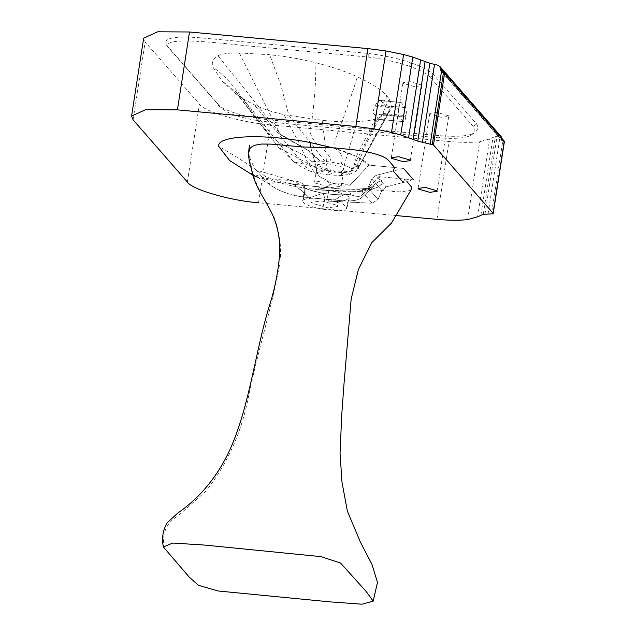 <?xml version="1.0" encoding="UTF-8"?>
<svg xmlns="http://www.w3.org/2000/svg" width="636" height="636" viewBox="0 0 636 636"><rect width="100%" height="100%" fill="white"/><g stroke="black" fill="none" stroke-linecap="round" stroke-linejoin="round"><path stroke-width="0.48" stroke-dasharray="3.18 2.39" d="M403.494 168.349L376.051 175.361L371.822 178.97L367.982 187.906L362.138 191.706L372.187 203.218L328.653 201.175L329.019 198.829L328.558 201.063C340.689 201.755 339.934 201.056 343.925 200.658L348.449 199.052L349.22 198.09L349.005 196.977L347.065 195.339L337.167 191.953L328.884 190.49L318.7 189.782L318.97 187.294C321.403 189.52 324.837 188.868 329.281 185.33C337.438 180.298 347.741 185.163 349.037 185.179C349.355 185.617 350.372 184.917 352.074 183.096L368.856 165.121L403.494 168.349M406.921 181.562L404.719 179.042L378.913 176.641L413.551 179.869L386.1 186.873L381.878 190.49L378.038 199.418L372.187 203.218L328.653 201.175L329.019 198.829L328.558 201.063C340.689 201.755 339.934 201.056 343.925 200.658L348.449 199.052L349.22 198.09L349.005 196.977L347.065 195.339L337.167 191.953L328.884 190.49L318.7 189.782L318.97 187.294C321.403 189.52 324.837 188.868 329.281 185.33C337.438 180.298 347.741 185.163 349.037 185.179C349.355 185.617 350.372 184.917 352.074 183.096L368.856 165.121L394.67 167.53M410.284 81.734L402.954 82.72L403.192 83.332L414.577 86.647L421.907 85.661L421.668 85.049L410.284 81.734M437.091 112.437L429.761 113.423L430 114.035L441.384 117.35L448.714 116.364L448.475 115.752L437.091 112.437M318.604 189.663L318.97 187.294L318.604 189.663L362.138 191.706L318.604 189.663M268.901 183.915L268.901 183.915C268.002 183.112 271.381 185.982 278.433 189.973L288.116 193.71L309.327 197.732L294.07 184.329L262.875 177.516L250.703 173.238L268.901 183.915C278.719 191.579 292.194 196.182 309.327 197.732L323.16 193.264L324.821 198.36L322.635 209.157C308.031 206.271 301.52 203.226 303.11 200.014C306.814 197.868 314.74 197.709 326.896 199.529L342.86 204.013L346.978 207.837L346.382 208.727C342.613 210.826 334.695 210.969 322.635 209.157C308.031 206.271 301.52 203.226 303.11 200.014C306.814 197.868 314.74 197.709 326.896 199.529L342.86 204.013L346.978 207.837L346.382 208.727C342.613 210.826 334.695 210.969 322.635 209.157L324.821 198.36L323.16 193.264L309.327 197.732L294.691 184.464L339.616 188.924L369.627 189.608C378.857 187.652 382.84 184.607 381.584 180.489C378.277 181.467 372.847 185.346 365.287 192.136L361.304 195.491L378.913 176.641L381.584 180.489L378.913 176.641L361.304 195.491C359.404 196.937 355.755 196.643 350.372 194.592L343.456 195.125L340.077 196.421C335.864 200.014 332.175 200.817 329.019 198.829C332.175 200.817 335.864 200.014 340.077 196.421L343.456 195.125L350.372 194.592C355.755 196.643 359.404 196.937 361.304 195.491L365.287 192.136C372.847 185.346 378.277 181.467 381.584 180.489C387.443 192.644 337.215 194.918 290.342 185.505L258.399 177.349M317.38 168.739L278.64 147.465L293.927 161.941L313.572 166.195L317.38 168.739L332.843 172.054L344.02 172.61L348.806 172.022L351.144 171.036L351.684 169.542L351.175 168.739C350.213 167.499 346.859 165.964 341.127 164.144L330.998 162.005L320.528 161.059L308.905 150.756L280.031 134.045L239.311 52.939C229.143 52.82 222.059 53.75 218.061 55.73C212.917 58.949 211.208 62.765 212.941 67.162L221.694 80.629L234.986 93.206L243.413 98.954L254.273 104.765C261.396 108.454 271.294 111.745 283.95 114.647L322.166 120.315C335.259 121.683 346.906 122.128 357.114 121.651C365.851 121.158 372.768 120.077 377.871 118.407L386.688 114.186L390.186 110.386L391.458 106.411L389.327 99.248L386.927 96.02C381.505 89.803 371.639 83.411 357.321 76.837C346.389 71.757 332.588 67.042 315.901 62.702L296.527 58.504L283.044 56.318L269.616 54.712L239.311 52.939M331.054 170.011L342.74 169.907L343.917 168.914L340.896 166.401L325.139 163.229L317.261 164.78L317.603 165.638L331.054 170.011M344.02 172.61L347.312 171.37L349.434 174.399L377.871 118.407M339.688 172.61L341.842 171.482L341.166 175.512L357.114 121.651M348.806 172.022L352.416 170.591L356.168 171.33L388.85 112.198M351.684 169.542L358.291 164.931L357.845 164.263L365.024 145.93L378.857 119.298L383.007 113.478L385.273 106.943L385.09 105.679L383.254 103.271L386.927 96.02M351.175 168.739C364.126 160.876 351.549 166.028 357.305 154.508L376.464 116.666L378.857 119.298L403.796 121.651L378.659 119.314M341.127 164.144L341.214 164.001C343.416 157.903 341.771 153.014 336.285 149.341C330.99 142.997 341.651 125.523 344.919 113.168C349.951 99.828 354.085 87.72 357.321 76.837M383.254 103.271L380.145 100.385L401.149 102.523C400.203 101.911 399.376 103.461 398.692 107.182L398.518 108.335C398.017 112.27 398.176 114.949 399.003 116.364L403.431 121.436C404.377 122.048 405.196 120.498 405.887 116.778L406.062 115.625C406.563 111.69 406.404 109.01 405.577 107.587L401.149 102.523L380.67 100.615C379.263 99.971 377.561 101.442 375.566 105.027L374.994 106.14C373.268 109.901 372.895 112.532 373.889 114.027L376.464 116.666M330.998 162.005L330.998 161.846C330.036 147.608 303.642 143.609 311.68 122.04C314.518 101.14 315.925 81.36 315.901 62.702M329.281 184.79C328.367 176.013 316.649 181.459 316.561 168.294L310.702 147.369L316.561 168.294C316.649 181.459 328.367 176.013 329.281 184.79L329.281 185.33L329.281 184.79M248.644 152.608L249.407 156.615C251.641 162.633 253.828 167.069 255.95 169.907L292.123 180.68L304.461 186.563L303.11 200.014C305.614 193.988 305.876 189.083 303.905 185.299C299.938 177.69 276.056 182.58 264.846 176.061C249.479 164.644 226.416 150.605 218.736 146.391M332.739 147.822L356.526 156.392L368.856 165.121C364.38 159.246 352.344 153.475 332.739 147.822M438.395 65.349L500.15 136.08L495.349 136.438L489.688 138.934L479.703 141.717C471.411 142.671 461.18 142.591 449.016 141.486L270.586 124.863L258.51 202.741L397.421 215.684M293.673 161.751L243.159 98.842L234.986 93.206M327.087 171.164L325.624 169.621L314.804 172.165L309.175 170.742L254.273 104.765M329.52 171.585L328.462 170.154L314.709 172.944L306.83 160.868L300.113 144.801L283.95 114.647M334.735 172.261L335.315 171.052L328.931 174.916L326.554 164.629L325.807 149.166L322.166 120.315M281.533 135.317L301.09 146.63M310.328 165.304L309.955 164.915C308.929 163.444 309.637 162.387 312.069 161.759L320.528 161.059M320.003 161.051L305.868 149.015L281.16 134.935L218.061 55.73M312.069 161.759C298.205 147.624 275.316 147.981 263.232 125.682C245.822 106.403 236.958 84.143 212.941 67.162M501.796 138.282L501.804 139.133L443.348 72.17M501.804 139.133L502.011 140.556L441.909 71.717M502.011 140.556L503.593 141.828L504.269 141.113M441.161 71.153L502.686 141.558L491.453 213.974M488.05 213.958L500.127 136.08L501.422 137.002M440.438 135.746C456.616 136.963 467.691 136.176 473.669 133.377L470.394 135.635L473.669 133.377C477.716 130.73 478.701 127.59 476.618 123.948L433.688 74.77C429.809 70.827 422.296 66.867 411.158 62.884C398.844 58.711 384.708 55.578 368.761 53.496L200.849 37.85C174.574 35.688 163.047 37.993 166.266 44.766L218.013 104.042C221.121 109.98 246.164 117.819 269.513 119.822L440.438 135.746L439.253 137.853C454.374 138.982 464.757 138.243 470.394 135.635C474.289 133.083 475.243 130.046 473.263 126.532L476.618 123.948M473.263 126.532L430.365 77.393L433.688 74.77M430.365 77.393C426.629 73.617 419.426 69.817 408.765 66.001L411.158 62.884M408.765 66.001C397.134 62.074 383.81 59.108 368.777 57.129L245.361 45.633C213.243 42.381 159.366 35.926 168.715 47.923L216.471 102.627C218.005 106.156 222.751 109.837 230.709 113.661C241.139 117.692 253.7 120.45 268.392 121.937L439.253 137.853M168.572 47.748L166.115 44.568L168.572 47.748M368.777 57.129L368.761 53.496M270.586 124.863C242.626 122.891 203.504 111.491 199.458 104.137L145.175 41.952L143.672 38.144M321.752 200.889L337.764 205.555L338.098 206.414L327.786 207.797L311.783 203.138L311.449 202.28L321.752 200.889L337.764 205.555L338.098 206.414L327.786 207.797L311.783 203.138L311.449 202.28L321.752 200.889M346.382 208.727L348.449 199.052L346.382 208.727M294.07 184.329L342.081 189.059L357.917 189.146C366.741 188.455 372.163 187.501 374.167 186.269C368.944 188.312 360.954 190.164 338.511 188.844L294.07 184.329L290.342 185.505M343.003 175.806L342.764 173.207L340.53 175.003L343.003 175.806L342.454 175.186L342.764 173.207M324.885 180.704L314.582 182.087L314.915 182.945L330.919 187.612L341.23 186.221L340.896 185.362L324.885 180.704M342.454 175.186L340.53 175.003M404.719 179.042L403.248 182.492L386.1 186.873L381.878 190.49L378.038 199.418L372.187 203.218L362.138 191.706L367.982 187.906L378.038 199.418L367.982 187.906L371.822 178.97L381.878 190.49L371.822 178.97L376.051 175.361L386.1 186.873L376.051 175.361L393.199 170.981M369.627 189.608L399.535 191.857L408.423 190.816L410.649 189.902L411.826 188.669M255.95 169.907L264.926 180.282C272.089 188.184 265.729 179.098 294.691 184.464M164.12 548.343C161.695 533.501 166.282 522.744 177.889 516.066L205.841 491.278C227.036 464.407 241.179 433.283 248.263 397.898C257.183 353.171 271.485 309.239 279.601 264.425C281.907 248.302 279.935 232.251 273.695 216.272C262.708 197.629 251.371 177.722 249.407 156.615M356.414 166.886L357.504 167.284L353.632 162.856L355.389 166.012L356.414 166.886L357.289 166.338L357.504 167.284M353.632 162.856L357.289 166.338M351.144 171.036L358.561 168.349L358.489 167.459L373.865 138.338L391.458 106.411M385.273 106.943L389.327 99.248M324.948 161.298L288.879 115.41L280.667 84.453L269.616 54.712M326.896 199.529L328.884 190.49L326.896 199.529M374.994 106.14L398.518 108.335M373.889 114.027L399.003 116.364M382.435 114.591L405.887 116.778M383.007 113.478L406.062 115.625M375.566 105.027L398.692 107.182M385.09 105.679L405.577 107.587M278.64 147.465L235.869 91.902L221.694 80.629M503.593 141.828L442.6 71.963M492.972 213.831L504.165 141.693M268.392 121.937L269.513 119.822M133.091 119.83L145.175 41.952M187.374 182.015L199.458 104.137M436.94 219.364L449.016 141.486M467.619 219.595L479.703 141.717M477.612 216.812L489.688 138.934M480.935 215.079L493.011 137.201M483.265 214.316L495.349 136.438M484.99 214.101L497.066 136.223M355.389 166.012L356.486 165.121M410.276 160.654L421.907 85.661M391.315 157.712L402.954 82.72M437.075 191.357L448.714 116.364M418.122 188.415L429.761 113.423M347.312 171.37L335.315 171.052L325.624 169.621M358.283 164.907L358.561 168.349L356.168 171.33L349.434 174.399L341.166 175.512L328.931 174.916M352.344 170.615L347.272 171.37M350.341 171.513L352.416 170.591M357.853 164.271L358.362 167.991L390.186 110.386M358.291 164.931L357.845 164.263M244.097 99.359L242.706 98.477M313.572 166.195L325.759 169.653M293.927 161.941C299.159 165.599 299.262 165.94 310.034 171.195M309.175 170.742L314.709 172.944M328.987 174.916L315.249 173.064M280.031 134.045L281.16 134.935M308.905 150.756L305.868 149.015M235.869 91.902C240.591 97.03 239.756 95.861 243.159 98.842M279.172 148.061L239.009 96.537L268.424 134.546M235.519 91.504L239.009 96.537M341.23 186.221L343.917 168.914M314.582 182.087L317.261 164.78M323.16 193.264C331.714 194.775 349.673 195.809 350.945 193.201C350.19 195.403 334.83 195.228 323.16 193.264C309.629 190.244 303.006 188.081 303.269 186.785L303.467 187.119C304.978 191.166 304.692 195.681 302.625 200.658C304.692 195.681 304.978 191.166 303.467 187.119L303.269 186.785C305.431 189.011 312.053 191.174 323.16 193.264M309.358 197.732L335.244 200.141C343.814 201.048 355.373 201.843 360.779 198.36L374.167 186.269L360.779 198.36C356.271 200.658 349.991 201.445 341.937 200.722L309.358 197.732M349.22 198.09L346.978 207.837L349.22 198.09"/><path stroke-width="0.95" d="M403.494 168.349L413.551 179.869M398.653 156.726L410.029 160.041L410.276 160.654L402.938 161.639L391.561 158.324L391.315 157.712L398.653 156.726M425.46 187.429L436.837 190.744L437.075 191.357L429.745 192.342L418.369 189.027L418.122 188.415L425.46 187.429M253.478 175.616L229.628 160.55L218.736 146.391C216.296 135.118 265.228 133.544 310.312 142.567L332.739 147.822L302.521 146.948L270.936 144.126L261.579 144.038L254.925 145.239L252.381 146.359L250.099 148.291L248.644 152.608M397.421 215.684L436.94 219.364C449.103 220.469 459.327 220.549 467.619 219.595L477.612 216.812L483.265 214.316L492.972 213.831L493.075 213.243L433.466 144.968L417.788 141.144L400.704 134.959L391.514 132.431L373.92 128.838L355.85 126.477L177.412 109.861L145.644 109.678L131.588 116.022L133.091 119.83L187.374 182.015C191.428 189.369 230.542 200.769 258.51 202.741M492.972 213.831L504.269 141.113L444.651 72.83L441.161 71.153M258.399 177.349L253.859 175.759M443.348 72.17L440.462 68.863L439.659 66.176L501.176 136.637L501.796 138.282M441.909 71.717L440.724 70.358L440.462 68.863M430.246 143.879L441.487 71.455L440.724 70.358M504.165 141.693L504.269 141.113M501.422 137.002L438.395 65.349L429.864 63.266L412.788 57.081L403.598 54.553L386.004 50.959L367.926 48.598L355.85 126.477M131.588 116.022L143.672 38.144L157.728 31.8L189.496 31.983L367.926 48.598M403.248 182.492L393.199 170.981L394.67 167.53C388.199 160.654 388.962 158.467 378.086 154.81C365.191 150.748 357.392 149.953 332.739 147.822M373.165 601.171L366.288 591.599L340.546 563.051L321.069 556.651L204.713 545.076L172.769 543.041L163.373 546.96L189.282 577.17L198.535 585.343L218.347 591.011L329.909 601.871L361.956 604.2L373.165 601.171L377.482 582.433L372.004 564.482L360.548 542.452L347.359 511.129L341.969 482.024L340.045 453.07L341.763 414.593L343.957 384.422L351.183 298.912L358.434 269.378L371.702 242.761L391.482 223.053L411.826 188.669L411.683 187.167L406.921 181.562M310.702 147.369L310.312 142.567M433.466 144.968L444.651 72.83M432.321 144.356L443.515 72.226M422.407 142.416L434.491 64.546M417.788 141.144L429.864 63.266M413.034 139.451L425.11 61.573M408.574 137.734L420.65 59.856M400.704 134.959L412.788 57.081M391.514 132.431L403.598 54.553M373.92 128.838L386.004 50.959M177.412 109.861L189.496 31.983M504.412 141.431L493.218 213.561M249.574 145.191C247.921 153.252 248.549 161.131 251.466 168.81C255.044 190.546 270.507 204.387 276.175 224.627C279.331 235.36 280.412 246.053 279.419 256.713C277.853 273.798 274.434 290.382 269.171 306.465C255.696 350.269 249.702 404.409 231.011 447.307C218.522 475.243 200.793 497.145 177.826 513.021L167.212 522.705C162.848 530.233 161.568 538.318 163.373 546.96"/></g></svg>
